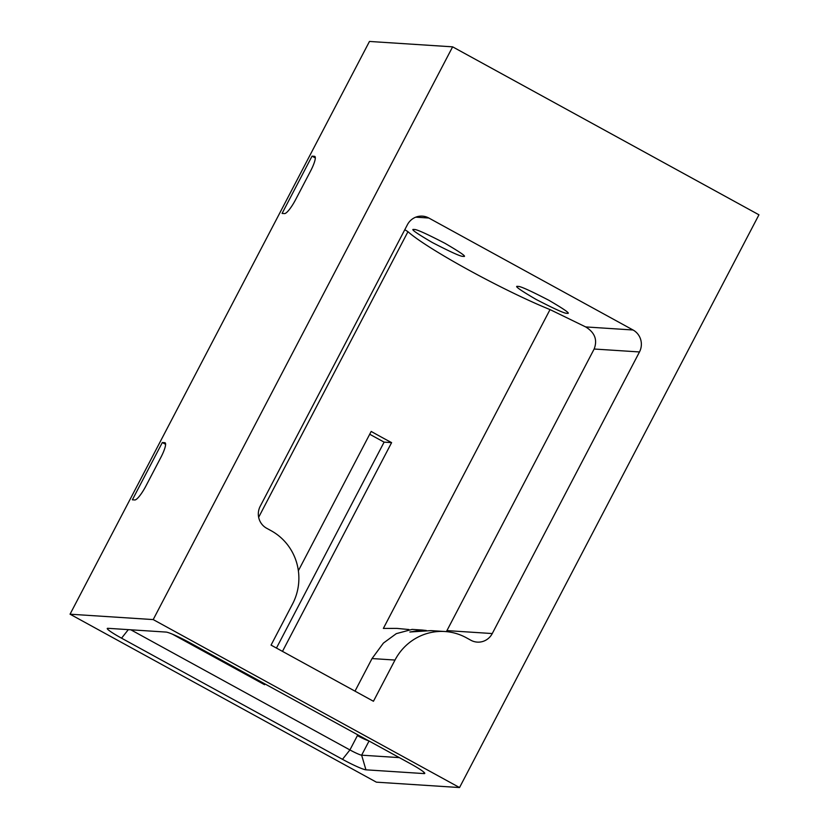 <?xml version="1.0" encoding="UTF-8"?>
<svg xmlns="http://www.w3.org/2000/svg" width="829" height="829" viewBox="0 0 829 829"><rect width="100%" height="100%" fill="white"/><g stroke="black" fill="none" stroke-linecap="round" stroke-linejoin="round"><path stroke-width="1.24" d="M414.241 229.54C415.857 228.97 426.127 233.571 445.038 243.343C461.484 252.959 467.515 257.291 463.11 256.337C461.494 256.897 451.235 252.296 432.323 242.524C415.878 232.908 409.847 228.576 414.241 229.54L413.443 229.768M463.919 256.099L463.11 256.337M518.042 286.451C519.659 285.891 529.928 290.492 548.839 300.264C565.285 309.88 571.305 314.212 566.912 313.248C565.295 313.818 555.036 309.217 536.114 299.435C519.669 289.829 513.648 285.497 518.042 286.451L517.275 286.616M567.678 313.082L566.912 313.248M426.293 630.496L422.168 630.04L409.837 632.009L431.028 630.62L444.904 631.511A54.092 52.693 93.7 0 0 394.998 660.05L372.034 658.558L383.402 643.097L396.303 633.646L412.158 629.387M354.999 691.148L372.034 658.558M357.859 734.877L357.465 735.644A11.896 1.119 -152.4 0 0 368.428 740.67M357.807 734.846L357.465 735.644M172.401 634.164L264.565 684.702A16.228 1.523 27.6 0 1 260.43 682.35L260.793 681.645M240.576 670.568L260.43 682.35M369.713 434.251L384.107 442.137L276.451 648.071M444.904 631.511A54.092 52.693 93.7 0 1 466.364 637.77L470.851 640.237A16.228 15.803 -86.3 0 0 492.26 633.553L639.48 351.952L594.144 349.019L446.935 630.61L492.26 633.553M153.199 619.584L459.535 787.55L758.949 214.804L452.624 46.838L369.465 41.45L70.05 614.196L153.199 619.584L452.624 46.838M408.915 629.532L396.946 628.403L383.35 628.434L550.031 309.59L585.668 326.927L633.045 329.994L428.821 218.017A16.228 15.803 -86.3 0 0 407.412 224.7L260.202 506.301A16.228 15.803 -86.3 0 0 266.637 528.249L271.135 530.715A54.092 52.693 93.7 0 1 292.596 603.895L271.052 645.107L373.444 701.261L394.998 660.05M633.045 329.994A16.228 15.803 -86.3 0 1 639.48 351.952M298.367 570.735L371.185 431.432A97.376 9.129 -152.4 0 0 391.609 442.624L282.482 651.376M550.031 309.59A97.376 9.129 27.6 0 1 407.961 231.695L258.648 517.296M365.941 769.82A21.637 2.031 27.6 0 1 342.481 759.323L121.552 638.175A21.637 2.031 27.6 0 1 107.438 628.341A21.637 2.031 27.6 0 1 107.874 628.309L166.09 632.081A21.637 2.031 27.6 0 1 189.54 642.579L410.469 763.727A21.637 2.031 27.6 0 1 424.759 773.219A21.637 2.031 27.6 0 1 424.147 773.592L365.941 769.82L361.641 755.178L399.34 757.623M70.05 614.196L376.376 782.161L459.535 787.55M132.381 499.804L162.318 442.531L164.764 442.686A16.228 3.347 118.7 0 1 165.085 442.779A16.228 3.347 118.7 0 1 160.95 457.245L145.977 485.877A16.228 3.347 118.7 0 1 134.826 499.96L132.381 499.804M282.088 213.426L284.534 213.592A16.228 3.347 118.7 0 0 295.684 199.509L310.657 170.867A16.228 3.347 118.7 0 0 314.792 156.401A16.228 3.347 118.7 0 0 314.481 156.318L312.036 156.153L282.088 213.426M315.331 157.966L312.036 156.153M165.613 444.334L162.318 442.531M130.837 629.802L349.921 749.934A10.818 1.016 -152.4 0 0 361.641 755.178L369.05 741.012M342.481 759.323L349.921 749.934L357.403 735.613A10.818 1.016 -152.4 0 0 368.604 740.763M404.801 229.695L407.961 231.695M594.144 349.019C597.647 339.89 594.818 332.522 585.668 326.927M383.35 628.434L396.946 628.403M446.344 631.625L446.935 630.61M384.107 442.137L391.609 442.624M315.041 156.619L314.481 156.318M165.323 442.997L164.764 442.686M264.959 683.935L264.565 684.702M428.821 218.017L415.764 217.167M424.147 773.592L423.681 772.006M128.319 629.636L121.552 638.175M412.158 629.398L422.168 630.04"/></g></svg>
